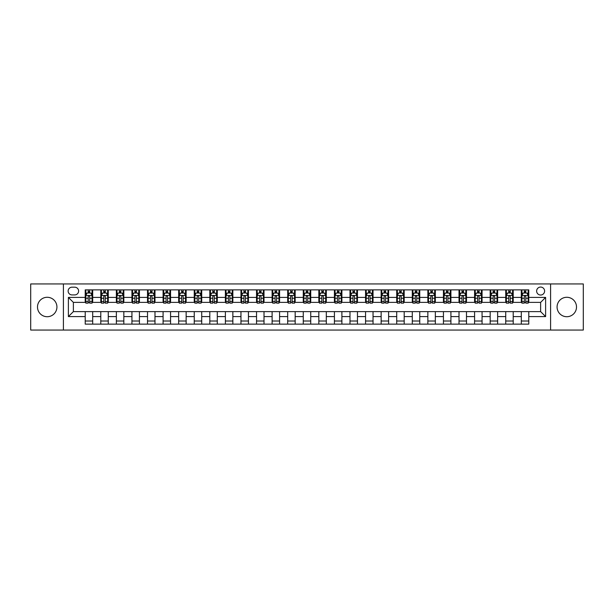 <?xml version="1.0" encoding="UTF-8"?>
<svg xmlns="http://www.w3.org/2000/svg" width="614" height="614" viewBox="0 0 614 614"><rect width="100%" height="100%" fill="white"/><g stroke="black" fill="none" stroke-linecap="round" stroke-linejoin="round"><path stroke-width="0.92" d="M566.791 297.283A9.717 9.717 0 0 0 557.075 307A9.717 9.717 0 0 0 566.791 316.717A9.717 9.717 0 0 0 576.508 307A9.717 9.717 0 0 0 566.791 297.283M47.209 297.283A9.717 9.717 0 0 0 37.492 307A9.717 9.717 0 0 0 47.209 316.717A9.717 9.717 0 0 0 56.925 307A9.717 9.717 0 0 0 47.209 297.283M540.627 287.06A3.991 3.991 0 0 0 536.636 291.051A3.991 3.991 0 0 0 540.627 295.035A3.991 3.991 0 0 0 544.61 291.051A3.991 3.991 0 0 0 540.627 287.06M550.589 330.048L583.3 330.048L583.3 283.952L550.589 283.952L550.589 330.048L63.411 330.048L63.411 283.952L30.7 283.952L30.7 330.048L63.411 330.048M72.007 294.912L74.747 294.912A3.861 3.861 0 0 0 78.607 291.051A3.861 3.861 0 0 0 74.747 287.191L72.007 287.191A3.861 3.861 0 0 0 68.139 291.051A3.861 3.861 0 0 0 72.007 294.912M550.589 283.952L63.411 283.952M85.216 316.594L68.392 316.594L68.392 297.406L85.216 297.406L85.216 302.387L73.373 302.387L73.373 311.613L85.216 311.613L85.216 324.131L528.784 324.131L528.784 311.613L540.627 311.613L540.627 302.387L528.784 302.387L528.784 297.406L545.608 297.406L545.608 316.594L528.784 316.594M528.784 297.406L528.784 289.869L85.216 289.869L85.216 297.406M521.309 289.869L521.309 302.387L521.938 302.387M524.302 302.387L525.799 302.387M528.163 302.387L528.784 302.387M521.309 302.387L512.59 302.387M505.736 289.869L505.736 302.387L506.358 302.387M508.73 302.387L510.219 302.387M505.736 302.387L497.018 302.387M490.164 289.869L490.164 302.387L490.786 302.387M493.149 302.387L494.646 302.387M490.164 302.387L481.437 302.387M474.584 289.869L474.584 302.387L475.213 302.387M477.577 302.387L479.074 302.387M474.584 302.387L465.865 302.387M459.011 289.869L459.011 302.387L459.633 302.387M462.004 302.387L463.501 302.387M459.011 302.387L450.292 302.387M443.438 289.869L443.438 302.387L444.06 302.387M446.424 302.387L447.921 302.387M443.438 302.387L434.712 302.387M427.858 289.869L427.858 302.387L428.488 302.387M430.851 302.387L432.348 302.387M427.858 302.387L419.139 302.387M412.286 289.869L412.286 302.387L412.907 302.387M415.279 302.387L416.776 302.387M412.286 302.387L403.567 302.387M396.713 289.869L396.713 302.387L397.335 302.387M399.699 302.387L401.195 302.387M396.713 302.387L387.987 302.387M381.14 289.869L381.14 302.387L381.762 302.387M384.126 302.387L385.623 302.387M381.14 302.387L372.414 302.387M365.56 289.869L365.56 302.387L366.182 302.387M368.553 302.387L370.05 302.387M365.56 302.387L356.841 302.387M349.988 289.869L349.988 302.387L350.609 302.387M352.981 302.387L354.47 302.387M349.988 302.387L341.261 302.387M334.415 289.869L334.415 302.387L335.037 302.387M337.401 302.387L338.897 302.387M334.415 302.387L325.689 302.387M318.835 289.869L318.835 302.387L319.457 302.387M321.828 302.387L323.325 302.387M318.835 302.387L310.116 302.387M303.262 289.869L303.262 302.387L303.884 302.387M306.256 302.387L307.744 302.387M303.262 302.387L294.543 302.387M287.69 289.869L287.69 302.387L288.311 302.387M290.675 302.387L292.172 302.387M287.69 302.387L278.963 302.387M272.109 289.869L272.109 302.387L272.739 302.387M275.103 302.387L276.599 302.387M272.109 302.387L263.391 302.387M256.537 289.869L256.537 302.387L257.159 302.387M259.53 302.387L261.019 302.387M256.537 302.387L247.818 302.387M240.964 289.869L240.964 302.387L241.586 302.387M243.95 302.387L245.446 302.387M240.964 302.387L232.238 302.387M225.384 289.869L225.384 302.387L226.013 302.387M228.377 302.387L229.874 302.387M225.384 302.387L216.665 302.387M209.811 289.869L209.811 302.387L210.433 302.387M212.805 302.387L214.301 302.387M209.811 302.387L201.093 302.387M194.239 289.869L194.239 302.387L194.861 302.387M197.224 302.387L198.721 302.387M194.239 302.387L185.512 302.387M178.659 289.869L178.659 302.387L179.288 302.387M181.652 302.387L183.149 302.387M178.659 302.387L169.94 302.387M163.086 289.869L163.086 302.387L163.708 302.387M166.079 302.387L167.576 302.387M163.086 302.387L154.367 302.387M147.513 289.869L147.513 302.387L148.135 302.387M150.499 302.387L151.996 302.387M147.513 302.387L138.787 302.387M131.941 289.869L131.941 302.387L132.563 302.387M134.927 302.387L136.423 302.387M131.941 302.387L123.214 302.387M116.361 289.869L116.361 302.387L116.982 302.387M119.354 302.387L120.851 302.387M116.361 302.387L107.642 302.387M100.788 289.869L100.788 302.387L101.41 302.387M103.781 302.387L105.27 302.387M100.788 302.387L92.062 302.387M85.216 302.387L85.837 302.387M88.201 302.387L89.698 302.387M85.216 311.613L92.691 311.613L92.691 324.131M528.784 311.613L92.691 311.613M92.691 289.869L92.691 302.387M85.216 292.985L85.837 292.985M88.201 292.985L89.698 292.985M92.062 292.985L92.691 292.985M85.216 321.015L92.691 321.015M100.788 311.613L100.788 324.131M108.264 289.869L108.264 302.387M100.788 292.985L101.41 292.985M103.781 292.985L105.27 292.985M107.642 292.985L108.264 292.985M108.264 311.613L108.264 324.131M100.788 321.015L108.264 321.015M116.361 311.613L116.361 324.131M123.836 311.613L123.836 324.131M116.361 321.015L123.836 321.015M123.836 289.869L123.836 302.387M116.361 292.985L116.982 292.985M119.354 292.985L120.851 292.985M123.214 292.985L123.836 292.985M131.941 311.613L131.941 324.131M139.416 311.613L139.416 324.131M131.941 321.015L139.416 321.015M139.416 289.869L139.416 302.387M131.941 292.985L132.563 292.985M134.927 292.985L136.423 292.985M138.787 292.985L139.416 292.985M147.513 311.613L147.513 324.131M154.989 311.613L154.989 324.131M147.513 321.015L154.989 321.015M154.989 289.869L154.989 302.387M147.513 292.985L148.135 292.985M150.499 292.985L151.996 292.985M154.367 292.985L154.989 292.985M163.086 311.613L163.086 324.131M170.562 311.613L170.562 324.131M163.086 321.015L170.562 321.015M170.562 289.869L170.562 302.387M163.086 292.985L163.708 292.985M166.079 292.985L167.576 292.985M169.94 292.985L170.562 292.985M178.659 311.613L178.659 324.131M186.142 311.613L186.142 324.131M178.659 321.015L186.142 321.015M186.142 289.869L186.142 302.387M178.659 292.985L179.288 292.985M181.652 292.985L183.149 292.985M185.512 292.985L186.142 292.985M194.239 311.613L194.239 324.131M201.714 311.613L201.714 324.131M194.239 321.015L201.714 321.015M201.714 289.869L201.714 302.387M194.239 292.985L194.861 292.985M197.224 292.985L198.721 292.985M201.093 292.985L201.714 292.985M209.811 311.613L209.811 324.131M217.287 311.613L217.287 324.131M209.811 321.015L217.287 321.015M217.287 289.869L217.287 302.387M209.811 292.985L210.433 292.985M212.805 292.985L214.301 292.985M216.665 292.985L217.287 292.985M225.384 311.613L225.384 324.131M232.859 311.613L232.859 324.131M225.384 321.015L232.859 321.015M232.859 289.869L232.859 302.387M225.384 292.985L226.013 292.985M228.377 292.985L229.874 292.985M232.238 292.985L232.859 292.985M240.964 311.613L240.964 324.131M248.44 311.613L248.44 324.131M240.964 321.015L248.44 321.015M248.44 289.869L248.44 302.387M240.964 292.985L241.586 292.985M243.95 292.985L245.446 292.985M247.818 292.985L248.44 292.985M256.537 311.613L256.537 324.131M264.012 311.613L264.012 324.131M256.537 321.015L264.012 321.015M264.012 289.869L264.012 302.387M256.537 292.985L257.159 292.985M259.53 292.985L261.019 292.985M263.391 292.985L264.012 292.985M272.109 311.613L272.109 324.131M279.585 311.613L279.585 324.131M272.109 321.015L279.585 321.015M279.585 289.869L279.585 302.387M272.109 292.985L272.739 292.985M275.103 292.985L276.599 292.985M278.963 292.985L279.585 292.985M287.69 311.613L287.69 324.131M295.165 311.613L295.165 324.131M287.69 321.015L295.165 321.015M295.165 289.869L295.165 302.387M287.69 292.985L288.311 292.985M290.675 292.985L292.172 292.985M294.543 292.985L295.165 292.985M303.262 311.613L303.262 324.131M310.738 311.613L310.738 324.131M303.262 321.015L310.738 321.015M310.738 289.869L310.738 302.387M303.262 292.985L303.884 292.985M306.256 292.985L307.744 292.985M310.116 292.985L310.738 292.985M318.835 311.613L318.835 324.131M326.31 311.613L326.31 324.131M318.835 321.015L326.31 321.015M326.31 289.869L326.31 302.387M318.835 292.985L319.457 292.985M321.828 292.985L323.325 292.985M325.689 292.985L326.31 292.985M334.415 311.613L334.415 324.131M341.891 311.613L341.891 324.131M334.415 321.015L341.891 321.015M341.891 289.869L341.891 302.387M334.415 292.985L335.037 292.985M337.401 292.985L338.897 292.985M341.261 292.985L341.891 292.985M349.988 311.613L349.988 324.131M357.463 311.613L357.463 324.131M349.988 321.015L357.463 321.015M357.463 289.869L357.463 302.387M349.988 292.985L350.609 292.985M352.981 292.985L354.47 292.985M356.841 292.985L357.463 292.985M365.56 311.613L365.56 324.131M373.036 311.613L373.036 324.131M365.56 321.015L373.036 321.015M373.036 289.869L373.036 302.387M365.56 292.985L366.182 292.985M368.553 292.985L370.05 292.985M372.414 292.985L373.036 292.985M381.14 311.613L381.14 324.131M388.616 311.613L388.616 324.131M381.14 321.015L388.616 321.015M388.616 289.869L388.616 302.387M381.14 292.985L381.762 292.985M384.126 292.985L385.623 292.985M387.987 292.985L388.616 292.985M396.713 311.613L396.713 324.131M404.189 311.613L404.189 324.131M396.713 321.015L404.189 321.015M404.189 289.869L404.189 302.387M396.713 292.985L397.335 292.985M399.699 292.985L401.195 292.985M403.567 292.985L404.189 292.985M412.286 311.613L412.286 324.131M419.761 311.613L419.761 324.131M412.286 321.015L419.761 321.015M419.761 289.869L419.761 302.387M412.286 292.985L412.907 292.985M415.279 292.985L416.776 292.985M419.139 292.985L419.761 292.985M427.858 311.613L427.858 324.131M435.341 311.613L435.341 324.131M427.858 321.015L435.341 321.015M435.341 289.869L435.341 302.387M427.858 292.985L428.488 292.985M430.851 292.985L432.348 292.985M434.712 292.985L435.341 292.985M443.438 311.613L443.438 324.131M450.914 311.613L450.914 324.131M443.438 321.015L450.914 321.015M450.914 289.869L450.914 302.387M443.438 292.985L444.06 292.985M446.424 292.985L447.921 292.985M450.292 292.985L450.914 292.985M459.011 311.613L459.011 324.131M466.486 311.613L466.486 324.131M459.011 321.015L466.486 321.015M466.486 289.869L466.486 302.387M459.011 292.985L459.633 292.985M462.004 292.985L463.501 292.985M465.865 292.985L466.486 292.985M474.584 311.613L474.584 324.131M482.059 311.613L482.059 324.131M474.584 321.015L482.059 321.015M482.059 289.869L482.059 302.387M474.584 292.985L475.213 292.985M477.577 292.985L479.074 292.985M481.437 292.985L482.059 292.985M490.164 311.613L490.164 324.131M497.639 311.613L497.639 324.131M490.164 321.015L497.639 321.015M497.639 289.869L497.639 302.387M490.164 292.985L490.786 292.985M493.149 292.985L494.646 292.985M497.018 292.985L497.639 292.985M505.736 311.613L505.736 324.131M513.212 311.613L513.212 324.131M505.736 321.015L513.212 321.015M513.212 289.869L513.212 302.387M505.736 292.985L506.358 292.985M508.73 292.985L510.219 292.985M512.59 292.985L513.212 292.985M521.309 311.613L521.309 324.131M521.309 321.015L528.784 321.015M521.309 292.985L521.938 292.985M524.302 292.985L525.799 292.985M528.163 292.985L528.784 292.985M73.373 302.387L68.392 297.406M73.373 311.613L68.392 316.594M545.608 297.406L540.627 302.387M545.608 316.594L540.627 311.613M89.698 291.489L88.201 291.489M92.062 301.574L89.698 301.574L89.698 303.139L92.062 303.139L92.062 295.534L90.818 293.047L87.081 293.047L85.837 295.534L85.837 303.139L88.201 303.139L88.201 301.574L85.837 301.574M85.837 295.534L85.837 289.869M92.062 295.534L92.062 289.869M88.201 293.047L88.201 289.869M89.698 289.869L89.698 293.047M89.698 301.574L89.698 296.47C89.199 295.511 88.7 295.511 88.201 296.47L88.201 301.574M105.27 291.489L103.781 291.489M107.642 301.574L105.27 301.574L105.27 303.139L107.642 303.139L107.642 295.534L106.391 293.047L102.653 293.047L101.41 295.534L101.41 303.139L103.781 303.139L103.781 301.574L101.41 301.574M101.41 295.534L101.41 289.869M107.642 295.534L107.642 289.869M103.781 293.047L103.781 289.869M105.27 289.869L105.27 293.047M105.27 301.574L105.27 296.47C104.771 295.511 104.28 295.511 103.781 296.47L103.781 301.574M120.851 291.489L119.354 291.489M123.214 301.574L120.851 301.574L120.851 303.139L123.214 303.139L123.214 295.534L121.971 293.047L118.233 293.047L116.982 295.534L116.982 303.139L119.354 303.139L119.354 301.574L116.982 301.574M116.982 295.534L116.982 289.869M123.214 295.534L123.214 289.869M119.354 293.047L119.354 289.869M120.851 289.869L120.851 293.047M120.851 301.574L120.851 296.47C120.352 295.511 119.853 295.511 119.354 296.47L119.354 301.574M136.423 291.489L134.927 291.489M138.787 301.574L136.423 301.574L136.423 303.139L138.787 303.139L138.787 295.534L137.544 293.047L133.806 293.047L132.563 295.534L132.563 303.139L134.927 303.139L134.927 301.574L132.563 301.574M132.563 295.534L132.563 289.869M138.787 295.534L138.787 289.869M134.927 293.047L134.927 289.869M136.423 289.869L136.423 293.047M136.423 301.574L136.423 296.47C135.924 295.511 135.425 295.511 134.927 296.47L134.927 301.574M151.996 291.489L150.499 291.489M154.367 301.574L151.996 301.574L151.996 303.139L154.367 303.139L154.367 295.534L153.116 293.047L149.379 293.047L148.135 295.534L148.135 303.139L150.499 303.139L150.499 301.574L148.135 301.574M148.135 295.534L148.135 289.869M154.367 295.534L154.367 289.869M150.499 293.047L150.499 289.869M151.996 289.869L151.996 293.047M151.996 301.574L151.996 296.47C151.497 295.511 150.998 295.511 150.499 296.47L150.499 301.574M167.576 291.489L166.079 291.489M169.94 301.574L167.576 301.574L167.576 303.139L169.94 303.139L169.94 295.534L168.696 293.047L164.959 293.047L163.708 295.534L163.708 303.139L166.079 303.139L166.079 301.574L163.708 301.574M163.708 295.534L163.708 289.869M169.94 295.534L169.94 289.869M166.079 293.047L166.079 289.869M167.576 289.869L167.576 293.047M167.576 301.574L167.576 296.47C167.077 295.511 166.578 295.511 166.079 296.47L166.079 301.574M183.149 291.489L181.652 291.489M185.512 301.574L183.149 301.574L183.149 303.139L185.512 303.139L185.512 295.534L184.269 293.047L180.531 293.047L179.288 295.534L179.288 303.139L181.652 303.139L181.652 301.574L179.288 301.574M179.288 295.534L179.288 289.869M185.512 295.534L185.512 289.869M181.652 293.047L181.652 289.869M183.149 289.869L183.149 293.047M183.149 301.574L183.149 296.47C182.65 295.511 182.151 295.511 181.652 296.47L181.652 301.574M198.721 291.489L197.224 291.489M201.093 301.574L198.721 301.574L198.721 303.139L201.093 303.139L201.093 295.534L199.842 293.047L196.104 293.047L194.861 295.534L194.861 303.139L197.224 303.139L197.224 301.574L194.861 301.574M194.861 295.534L194.861 289.869M201.093 295.534L201.093 289.869M197.224 293.047L197.224 289.869M198.721 289.869L198.721 293.047M198.721 301.574L198.721 296.47C198.222 295.511 197.723 295.511 197.224 296.47L197.224 301.574M214.301 291.489L212.805 291.489M216.665 301.574L214.301 301.574L214.301 303.139L216.665 303.139L216.665 295.534L215.422 293.047L211.684 293.047L210.433 295.534L210.433 303.139L212.805 303.139L212.805 301.574L210.433 301.574M210.433 295.534L210.433 289.869M216.665 295.534L216.665 289.869M212.805 293.047L212.805 289.869M214.301 289.869L214.301 293.047M214.301 301.574L214.301 296.47C213.802 295.511 213.304 295.511 212.805 296.47L212.805 301.574M229.874 291.489L228.377 291.489M232.238 301.574L229.874 301.574L229.874 303.139L232.238 303.139L232.238 295.534L230.994 293.047L227.257 293.047L226.013 295.534L226.013 303.139L228.377 303.139L228.377 301.574L226.013 301.574M226.013 295.534L226.013 289.869M232.238 295.534L232.238 289.869M228.377 293.047L228.377 289.869M229.874 289.869L229.874 293.047M229.874 301.574L229.874 296.47C229.375 295.511 228.876 295.511 228.377 296.47L228.377 301.574M245.446 291.489L243.95 291.489M247.818 301.574L245.446 301.574L245.446 303.139L247.818 303.139L247.818 295.534L246.567 293.047L242.829 293.047L241.586 295.534L241.586 303.139L243.95 303.139L243.95 301.574L241.586 301.574M241.586 295.534L241.586 289.869M247.818 295.534L247.818 289.869M243.95 293.047L243.95 289.869M245.446 289.869L245.446 293.047M245.446 301.574L245.446 296.47C244.948 295.511 244.449 295.511 243.95 296.47L243.95 301.574M261.019 291.489L259.53 291.489M263.391 301.574L261.019 301.574L261.019 303.139L263.391 303.139L263.391 295.534L262.147 293.047L258.41 293.047L257.159 295.534L257.159 303.139L259.53 303.139L259.53 301.574L257.159 301.574M257.159 295.534L257.159 289.869M263.391 295.534L263.391 289.869M259.53 293.047L259.53 289.869M261.019 289.869L261.019 293.047M261.019 301.574L261.019 296.47C260.528 295.511 260.029 295.511 259.53 296.47L259.53 301.574M276.599 291.489L275.103 291.489M278.963 301.574L276.599 301.574L276.599 303.139L278.963 303.139L278.963 295.534L277.72 293.047L273.982 293.047L272.739 295.534L272.739 303.139L275.103 303.139L275.103 301.574L272.739 301.574M272.739 295.534L272.739 289.869M278.963 295.534L278.963 289.869M275.103 293.047L275.103 289.869M276.599 289.869L276.599 293.047M276.599 301.574L276.599 296.47C276.1 295.511 275.602 295.511 275.103 296.47L275.103 301.574M292.172 291.489L290.675 291.489M294.543 301.574L292.172 301.574L292.172 303.139L294.543 303.139L294.543 295.534L293.292 293.047L289.555 293.047L288.311 295.534L288.311 303.139L290.675 303.139L290.675 301.574L288.311 301.574M288.311 295.534L288.311 289.869M294.543 295.534L294.543 289.869M290.675 293.047L290.675 289.869M292.172 289.869L292.172 293.047M292.172 301.574L292.172 296.47C291.673 295.511 291.174 295.511 290.675 296.47L290.675 301.574M307.744 291.489L306.256 291.489M310.116 301.574L307.744 301.574L307.744 303.139L310.116 303.139L310.116 295.534L308.873 293.047L305.127 293.047L303.884 295.534L303.884 303.139L306.256 303.139L306.256 301.574L303.884 301.574M303.884 295.534L303.884 289.869M310.116 295.534L310.116 289.869M306.256 293.047L306.256 289.869M307.744 289.869L307.744 293.047M307.744 301.574L307.744 296.47C307.253 295.511 306.754 295.511 306.256 296.47L306.256 301.574M323.325 291.489L321.828 291.489M325.689 301.574L323.325 301.574L323.325 303.139L325.689 303.139L325.689 295.534L324.445 293.047L320.708 293.047L319.457 295.534L319.457 303.139L321.828 303.139L321.828 301.574L319.457 301.574M319.457 295.534L319.457 289.869M325.689 295.534L325.689 289.869M321.828 293.047L321.828 289.869M323.325 289.869L323.325 293.047M323.325 301.574L323.325 296.47C322.826 295.511 322.327 295.511 321.828 296.47L321.828 301.574M338.897 291.489L337.401 291.489M341.261 301.574L338.897 301.574L338.897 303.139L341.261 303.139L341.261 295.534L340.018 293.047L336.28 293.047L335.037 295.534L335.037 303.139L337.401 303.139L337.401 301.574L335.037 301.574M335.037 295.534L335.037 289.869M341.261 295.534L341.261 289.869M337.401 293.047L337.401 289.869M338.897 289.869L338.897 293.047M338.897 301.574L338.897 296.47C338.398 295.511 337.9 295.511 337.401 296.47L337.401 301.574M354.47 291.489L352.981 291.489M356.841 301.574L354.47 301.574L354.47 303.139L356.841 303.139L356.841 295.534L355.59 293.047L351.853 293.047L350.609 295.534L350.609 303.139L352.981 303.139L352.981 301.574L350.609 301.574M350.609 295.534L350.609 289.869M356.841 295.534L356.841 289.869M352.981 293.047L352.981 289.869M354.47 289.869L354.47 293.047M354.47 301.574L354.47 296.47C353.971 295.511 353.48 295.511 352.981 296.47L352.981 301.574M370.05 291.489L368.553 291.489M372.414 301.574L370.05 301.574L370.05 303.139L372.414 303.139L372.414 295.534L371.171 293.047L367.433 293.047L366.182 295.534L366.182 303.139L368.553 303.139L368.553 301.574L366.182 301.574M366.182 295.534L366.182 289.869M372.414 295.534L372.414 289.869M368.553 293.047L368.553 289.869M370.05 289.869L370.05 293.047M370.05 301.574L370.05 296.47C369.551 295.511 369.052 295.511 368.553 296.47L368.553 301.574M385.623 291.489L384.126 291.489M387.987 301.574L385.623 301.574L385.623 303.139L387.987 303.139L387.987 295.534L386.743 293.047L383.006 293.047L381.762 295.534L381.762 303.139L384.126 303.139L384.126 301.574L381.762 301.574M381.762 295.534L381.762 289.869M387.987 295.534L387.987 289.869M384.126 293.047L384.126 289.869M385.623 289.869L385.623 293.047M385.623 301.574L385.623 296.47C385.124 295.511 384.625 295.511 384.126 296.47L384.126 301.574M401.195 291.489L399.699 291.489M403.567 301.574L401.195 301.574L401.195 303.139L403.567 303.139L403.567 295.534L402.316 293.047L398.578 293.047L397.335 295.534L397.335 303.139L399.699 303.139L399.699 301.574L397.335 301.574M397.335 295.534L397.335 289.869M403.567 295.534L403.567 289.869M399.699 293.047L399.699 289.869M401.195 289.869L401.195 293.047M401.195 301.574L401.195 296.47C400.696 295.511 400.198 295.511 399.699 296.47L399.699 301.574M416.776 291.489L415.279 291.489M419.139 301.574L416.776 301.574L416.776 303.139L419.139 303.139L419.139 295.534L417.896 293.047L414.158 293.047L412.907 295.534L412.907 303.139L415.279 303.139L415.279 301.574L412.907 301.574M412.907 295.534L412.907 289.869M419.139 295.534L419.139 289.869M415.279 293.047L415.279 289.869M416.776 289.869L416.776 293.047M416.776 301.574L416.776 296.47C416.277 295.511 415.778 295.511 415.279 296.47L415.279 301.574M432.348 291.489L430.851 291.489M434.712 301.574L432.348 301.574L432.348 303.139L434.712 303.139L434.712 295.534L433.469 293.047L429.731 293.047L428.488 295.534L428.488 303.139L430.851 303.139L430.851 301.574L428.488 301.574M428.488 295.534L428.488 289.869M434.712 295.534L434.712 289.869M430.851 293.047L430.851 289.869M432.348 289.869L432.348 293.047M432.348 301.574L432.348 296.47C431.849 295.511 431.35 295.511 430.851 296.47L430.851 301.574M447.921 291.489L446.424 291.489M450.292 301.574L447.921 301.574L447.921 303.139L450.292 303.139L450.292 295.534L449.041 293.047L445.303 293.047L444.06 295.534L444.06 303.139L446.424 303.139L446.424 301.574L444.06 301.574M444.06 295.534L444.06 289.869M450.292 295.534L450.292 289.869M446.424 293.047L446.424 289.869M447.921 289.869L447.921 293.047M447.921 301.574L447.921 296.47C447.422 295.511 446.923 295.511 446.424 296.47L446.424 301.574M463.501 291.489L462.004 291.489M465.865 301.574L463.501 301.574L463.501 303.139L465.865 303.139L465.865 295.534L464.621 293.047L460.884 293.047L459.633 295.534L459.633 303.139L462.004 303.139L462.004 301.574L459.633 301.574M459.633 295.534L459.633 289.869M465.865 295.534L465.865 289.869M462.004 293.047L462.004 289.869M463.501 289.869L463.501 293.047M463.501 301.574L463.501 296.47C463.002 295.511 462.503 295.511 462.004 296.47L462.004 301.574M479.074 291.489L477.577 291.489M481.437 301.574L479.074 301.574L479.074 303.139L481.437 303.139L481.437 295.534L480.194 293.047L476.456 293.047L475.213 295.534L475.213 303.139L477.577 303.139L477.577 301.574L475.213 301.574M475.213 295.534L475.213 289.869M481.437 295.534L481.437 289.869M477.577 293.047L477.577 289.869M479.074 289.869L479.074 293.047M479.074 301.574L479.074 296.47C478.575 295.511 478.076 295.511 477.577 296.47L477.577 301.574M494.646 291.489L493.149 291.489M497.018 301.574L494.646 301.574L494.646 303.139L497.018 303.139L497.018 295.534L495.767 293.047L492.029 293.047L490.786 295.534L490.786 303.139L493.149 303.139L493.149 301.574L490.786 301.574M490.786 295.534L490.786 289.869M497.018 295.534L497.018 289.869M493.149 293.047L493.149 289.869M494.646 289.869L494.646 293.047M494.646 301.574L494.646 296.47C494.147 295.511 493.648 295.511 493.149 296.47L493.149 301.574M510.219 291.489L508.73 291.489M512.59 301.574L510.219 301.574L510.219 303.139L512.59 303.139L512.59 295.534L511.347 293.047L507.609 293.047L506.358 295.534L506.358 303.139L508.73 303.139L508.73 301.574L506.358 301.574M506.358 295.534L506.358 289.869M512.59 295.534L512.59 289.869M508.73 293.047L508.73 289.869M510.219 289.869L510.219 293.047M510.219 301.574L510.219 296.47C509.727 295.511 509.229 295.511 508.73 296.47L508.73 301.574M525.799 291.489L524.302 291.489M528.163 301.574L525.799 301.574L525.799 303.139L528.163 303.139L528.163 295.534L526.919 293.047L523.182 293.047L521.938 295.534L521.938 303.139L524.302 303.139L524.302 301.574L521.938 301.574M521.938 295.534L521.938 289.869M528.163 295.534L528.163 289.869M524.302 293.047L524.302 289.869M525.799 289.869L525.799 293.047M525.799 301.574L525.799 296.47C525.3 295.511 524.801 295.511 524.302 296.47L524.302 301.574M100.788 316.594L92.691 316.594M100.788 297.406L92.691 297.406M116.361 297.406L108.264 297.406M116.361 316.594L108.264 316.594M131.941 297.406L123.836 297.406M131.941 316.594L123.836 316.594M147.513 297.406L139.416 297.406M147.513 316.594L139.416 316.594M163.086 297.406L154.989 297.406M163.086 316.594L154.989 316.594M178.659 297.406L170.562 297.406M178.659 316.594L170.562 316.594M194.239 297.406L186.142 297.406M194.239 316.594L186.142 316.594M209.811 297.406L201.714 297.406M209.811 316.594L201.714 316.594M225.384 297.406L217.287 297.406M225.384 316.594L217.287 316.594M240.964 297.406L232.859 297.406M240.964 316.594L232.859 316.594M256.537 297.406L248.44 297.406M256.537 316.594L248.44 316.594M272.109 297.406L264.012 297.406M272.109 316.594L264.012 316.594M287.69 297.406L279.585 297.406M287.69 316.594L279.585 316.594M303.262 297.406L295.165 297.406M303.262 316.594L295.165 316.594M318.835 297.406L310.738 297.406M318.835 316.594L310.738 316.594M334.415 297.406L326.31 297.406M334.415 316.594L326.31 316.594M349.988 297.406L341.891 297.406M349.988 316.594L341.891 316.594M365.56 297.406L357.463 297.406M365.56 316.594L357.463 316.594M381.14 297.406L373.036 297.406M381.14 316.594L373.036 316.594M396.713 297.406L388.616 297.406M396.713 316.594L388.616 316.594M412.286 297.406L404.189 297.406M412.286 316.594L404.189 316.594M427.858 297.406L419.761 297.406M427.858 316.594L419.761 316.594M443.438 297.406L435.341 297.406M443.438 316.594L435.341 316.594M459.011 297.406L450.914 297.406M459.011 316.594L450.914 316.594M474.584 297.406L466.486 297.406M474.584 316.594L466.486 316.594M490.164 297.406L482.059 297.406M490.164 316.594L482.059 316.594M505.736 297.406L497.639 297.406M505.736 316.594L497.639 316.594M521.309 297.406L513.212 297.406M521.309 316.594L513.212 316.594M92.031 295.472L85.868 295.472M85.837 293.193L87.004 293.193M90.895 293.193L92.062 293.193M88.201 298.235L85.837 298.235M92.062 298.235L89.698 298.235M89.698 292.279L88.201 292.279M107.611 295.472L101.44 295.472M101.41 293.193L102.584 293.193M106.468 293.193L107.642 293.193M103.781 298.235L101.41 298.235M107.642 298.235L105.27 298.235M105.27 292.279L103.781 292.279M123.184 295.472L117.013 295.472M116.982 293.193L118.157 293.193M122.048 293.193L123.214 293.193M119.354 298.235L116.982 298.235M123.214 298.235L120.851 298.235M120.851 292.279L119.354 292.279M138.756 295.472L132.593 295.472M132.563 293.193L133.729 293.193M137.62 293.193L138.787 293.193M134.927 298.235L132.563 298.235M138.787 298.235L136.423 298.235M136.423 292.279L134.927 292.279M154.337 295.472L148.166 295.472M148.135 293.193L149.309 293.193M153.193 293.193L154.367 293.193M150.499 298.235L148.135 298.235M154.367 298.235L151.996 298.235M151.996 292.279L150.499 292.279M169.909 295.472L163.738 295.472M163.708 293.193L164.882 293.193M168.766 293.193L169.94 293.193M166.079 298.235L163.708 298.235M169.94 298.235L167.576 298.235M167.576 292.279L166.079 292.279M185.482 295.472L179.319 295.472M179.288 293.193L180.455 293.193M184.346 293.193L185.512 293.193M181.652 298.235L179.288 298.235M185.512 298.235L183.149 298.235M183.149 292.279L181.652 292.279M201.062 295.472L194.891 295.472M194.861 293.193L196.035 293.193M199.918 293.193L201.093 293.193M197.224 298.235L194.861 298.235M201.093 298.235L198.721 298.235M198.721 292.279L197.224 292.279M216.635 295.472L210.464 295.472M210.433 293.193L211.607 293.193M215.491 293.193L216.665 293.193M212.805 298.235L210.433 298.235M216.665 298.235L214.301 298.235M214.301 292.279L212.805 292.279M232.207 295.472L226.044 295.472M226.013 293.193L227.18 293.193M231.071 293.193L232.238 293.193M228.377 298.235L226.013 298.235M232.238 298.235L229.874 298.235M229.874 292.279L228.377 292.279M247.787 295.472L241.617 295.472M241.586 293.193L242.753 293.193M246.644 293.193L247.818 293.193M243.95 298.235L241.586 298.235M247.818 298.235L245.446 298.235M245.446 292.279L243.95 292.279M263.36 295.472L257.189 295.472M257.159 293.193L258.333 293.193M262.216 293.193L263.391 293.193M259.53 298.235L257.159 298.235M263.391 298.235L261.019 298.235M261.019 292.279L259.53 292.279M278.933 295.472L272.769 295.472M272.739 293.193L273.905 293.193M277.797 293.193L278.963 293.193M275.103 298.235L272.739 298.235M278.963 298.235L276.599 298.235M276.599 292.279L275.103 292.279M294.505 295.472L288.342 295.472M288.311 293.193L289.478 293.193M293.369 293.193L294.543 293.193M290.675 298.235L288.311 298.235M294.543 298.235L292.172 298.235M292.172 292.279L290.675 292.279M310.085 295.472L303.915 295.472M303.884 293.193L305.058 293.193M308.942 293.193L310.116 293.193M306.256 298.235L303.884 298.235M310.116 298.235L307.744 298.235M307.744 292.279L306.256 292.279M325.658 295.472L319.495 295.472M319.457 293.193L320.631 293.193M324.522 293.193L325.689 293.193M321.828 298.235L319.457 298.235M325.689 298.235L323.325 298.235M323.325 292.279L321.828 292.279M341.231 295.472L335.067 295.472M335.037 293.193L336.203 293.193M340.095 293.193L341.261 293.193M337.401 298.235L335.037 298.235M341.261 298.235L338.897 298.235M338.897 292.279L337.401 292.279M356.811 295.472L350.64 295.472M350.609 293.193L351.784 293.193M355.667 293.193L356.841 293.193M352.981 298.235L350.609 298.235M356.841 298.235L354.47 298.235M354.47 292.279L352.981 292.279M372.383 295.472L366.213 295.472M366.182 293.193L367.356 293.193M371.247 293.193L372.414 293.193M368.553 298.235L366.182 298.235M372.414 298.235L370.05 298.235M370.05 292.279L368.553 292.279M387.956 295.472L381.793 295.472M381.762 293.193L382.929 293.193M386.82 293.193L387.987 293.193M384.126 298.235L381.762 298.235M387.987 298.235L385.623 298.235M385.623 292.279L384.126 292.279M403.536 295.472L397.365 295.472M397.335 293.193L398.509 293.193M402.393 293.193L403.567 293.193M399.699 298.235L397.335 298.235M403.567 298.235L401.195 298.235M401.195 292.279L399.699 292.279M419.109 295.472L412.938 295.472M412.907 293.193L414.082 293.193M417.965 293.193L419.139 293.193M415.279 298.235L412.907 298.235M419.139 298.235L416.776 298.235M416.776 292.279L415.279 292.279M434.681 295.472L428.518 295.472M428.488 293.193L429.654 293.193M433.545 293.193L434.712 293.193M430.851 298.235L428.488 298.235M434.712 298.235L432.348 298.235M432.348 292.279L430.851 292.279M450.262 295.472L444.091 295.472M444.06 293.193L445.234 293.193M449.118 293.193L450.292 293.193M446.424 298.235L444.06 298.235M450.292 298.235L447.921 298.235M447.921 292.279L446.424 292.279M465.834 295.472L459.663 295.472M459.633 293.193L460.807 293.193M464.691 293.193L465.865 293.193M462.004 298.235L459.633 298.235M465.865 298.235L463.501 298.235M463.501 292.279L462.004 292.279M481.407 295.472L475.244 295.472M475.213 293.193L476.38 293.193M480.271 293.193L481.437 293.193M477.577 298.235L475.213 298.235M481.437 298.235L479.074 298.235M479.074 292.279L477.577 292.279M496.987 295.472L490.816 295.472M490.786 293.193L491.952 293.193M495.843 293.193L497.018 293.193M493.149 298.235L490.786 298.235M497.018 298.235L494.646 298.235M494.646 292.279L493.149 292.279M512.56 295.472L506.389 295.472M506.358 293.193L507.532 293.193M511.416 293.193L512.59 293.193M508.73 298.235L506.358 298.235M512.59 298.235L510.219 298.235M510.219 292.279L508.73 292.279M528.132 295.472L521.969 295.472M521.938 293.193L523.105 293.193M526.996 293.193L528.163 293.193M524.302 298.235L521.938 298.235M528.163 298.235L525.799 298.235M525.799 292.279L524.302 292.279"/></g></svg>
